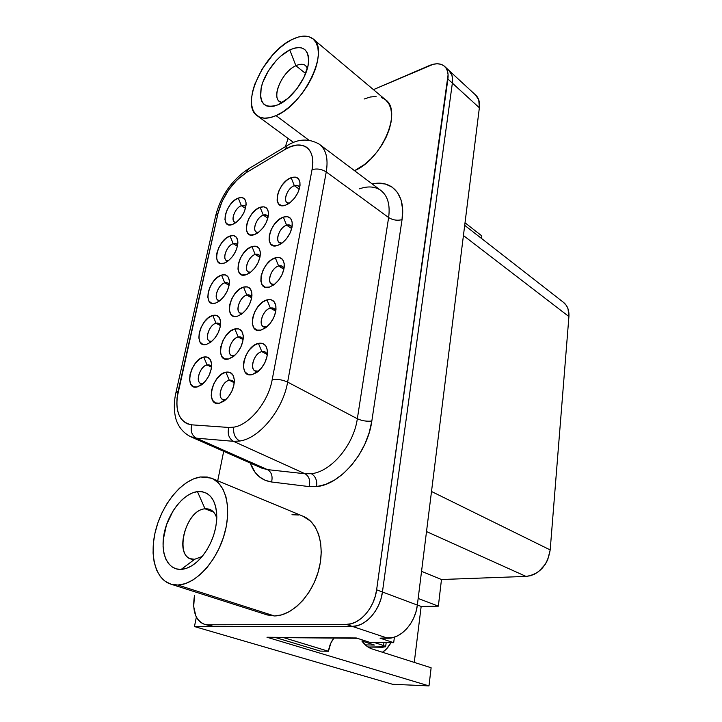 <?xml version="1.0" encoding="UTF-8"?>
<svg xmlns="http://www.w3.org/2000/svg" width="722" height="722" viewBox="0 0 722 722"><rect width="100%" height="100%" fill="white"/><g stroke="black" fill="none" stroke-linecap="round" stroke-linejoin="round"><path stroke-width="1.08" d="M276.048 115.619C268.413 118.895 262.294 119.049 257.7 116.089C239.469 105.701 263.494 52.67 291.95 39.557L298.123 37.084L303.836 36.109L308.863 36.696L312.987 38.853L316.037 42.526L317.879 47.589L318.411 53.852L317.59 61.099L315.433 69.014L312.021 77.272L307.509 85.539L302.067 93.463L295.93 100.701L289.369 106.964L282.645 112L276.048 115.619L269.838 117.695L264.261 118.182L259.505 117.072L255.75 114.455L253.115 110.448L251.68 105.231L251.482 98.995L252.492 91.992L254.685 84.465L262.212 68.942L272.997 54.583L279.152 48.482L285.551 43.41L291.95 39.557C300.578 35.315 307.491 34.999 312.68 38.618C330.622 49.132 304.431 104.645 276.048 115.619L308.881 140.167L276.048 115.619M307.437 68.157C305.424 63.996 301.579 63.184 295.894 65.72L289.784 49.917C302.545 44.611 308.781 48.825 308.502 62.552C307.319 77.398 292.067 98.715 278.593 104.555L278.34 104.672C264.676 109.166 258.954 103.571 261.174 87.867C264.243 73.527 277.374 56.018 289.784 49.917L295.894 65.72C299.829 63.888 302.978 63.78 305.361 65.413L307.437 68.157M305.632 73.545L295.894 65.72L305.632 73.545M170.997 584.197L267.384 614.973L274.414 615.956L177.91 585.046L170.997 584.197C154.851 579.333 148.849 553.72 156.313 527.854C163.632 501.952 182.955 479.426 200.508 476.971L207.232 477.007L213.36 479.065L218.667 483.117L222.917 489.047L225.923 496.673L227.529 505.707L227.656 515.815L226.257 526.582L223.378 537.574L219.127 548.323L213.685 558.35L207.277 567.239L200.184 574.604L192.72 580.154L185.193 583.674L177.91 585.046L171.186 584.251L165.248 581.381L160.338 576.58L156.602 570.073L154.156 562.149L153.073 553.115L153.353 543.323L154.977 533.134L157.865 522.899L161.909 512.972L166.963 503.685L172.856 495.373L179.39 488.316L186.33 482.756L193.46 478.921L200.508 476.971L211.203 478.081C225.968 483.514 232.195 508.748 224.01 535.571C215.977 562.42 195.03 584.594 177.91 585.046L274.414 615.956C291.688 616.001 311.696 595.794 318.51 570.804C325.478 545.841 318.032 521.826 302.852 516.158L310.631 521.185L315.207 526.934L318.592 534.226L320.64 542.8L321.236 552.33L320.342 562.42L317.969 572.672L314.196 582.636L309.197 591.905L303.177 600.063L296.381 606.778L289.125 611.778L281.697 614.873L274.414 615.956L266.743 614.765M205.039 508.829C184.2 509.849 173.145 561.454 194.696 559.252L181.186 569.405C167.333 570.236 159.86 552.52 164.399 532.267C168.74 512.024 183.866 493.27 197.449 491.61L205.039 508.829L213.694 512.196L205.039 508.829L209.606 509.335C213.062 510.653 215.454 513.64 216.799 518.297C214.714 511.564 210.797 508.414 205.039 508.829L197.449 491.61C209.678 491.041 216.14 499.543 216.835 517.123C216.248 531.708 211.293 544.902 201.989 556.698C195.193 564.622 188.261 568.864 181.186 569.405L194.696 559.252L190.96 558.81C173.596 554.316 186.502 509.597 205.039 508.829M207.088 364.917C198.785 366.487 194.543 385.846 203.072 383.535L197.232 386.938C183.623 390.539 190.518 359.646 203.73 357.056L207.088 364.917L211.501 367.146L207.088 364.917L209.66 365.088L211.51 367.155C210.634 365.215 209.163 364.475 207.088 364.917L203.73 357.056L207.521 357.173L210.273 359.538L211.555 363.825L211.14 369.384L209.091 375.35L205.716 380.801L201.537 384.871L197.232 386.938L193.451 386.694L190.779 384.212L189.588 379.889L190.057 374.393L192.097 368.545L195.391 363.211L199.471 359.177L203.73 357.056C208.676 356.19 211.302 358.915 211.618 365.233C211.122 372.85 207.954 379.258 202.106 384.447L197.232 386.938L203.072 383.535L200.617 383.355C194.976 381.333 200.346 366.108 207.088 364.917M216.068 323.23C208.062 325.026 203.712 343.248 211.808 341.353L209.515 341.109C204.218 339.051 209.524 324.638 216.068 323.23L220.445 325.604L216.068 323.23L218.847 323.384L220.499 325.252C219.632 323.384 218.152 322.707 216.068 323.23L212.773 315.424L216.068 323.23M206.483 344.367C192.973 348.437 199.66 318.501 212.773 315.424L216.546 315.37L219.298 317.518L220.589 321.57L220.21 326.922L218.206 332.734L214.876 338.113L210.752 342.201L206.483 344.367L202.729 344.313L200.048 342.048L198.848 337.95L199.281 332.661L201.276 326.967L204.525 321.705L208.559 317.653L212.773 315.424C217.773 314.386 220.4 316.967 220.652 323.185C220.02 330.902 216.663 337.282 210.571 342.336L206.483 344.367M241.383 205.689C234.415 207.936 229.713 222.755 236.112 222.457L234.659 222.078C230.273 220.011 235.381 207.62 241.383 205.689L245.498 208.369L241.383 205.689L244.668 205.743L245.805 207.024C244.938 205.409 243.467 204.967 241.383 205.689L238.278 198.072L241.383 205.689M232.547 224.443C219.344 229.722 225.445 202.413 238.278 198.072L241.978 197.557L244.713 199.119L246.04 202.548L245.751 207.322L243.865 212.71L240.688 217.873L236.708 221.997L232.547 224.443L228.856 224.858L226.194 223.188L224.957 219.723L225.3 214.985L227.168 209.696L230.282 204.642L234.172 200.563L238.278 198.072C243.377 196.501 245.985 198.658 246.112 204.543C245.074 212.548 241.193 218.883 234.47 223.54L232.547 224.443M233.206 243.675C225.914 245.796 221.293 261.653 228.242 260.886L226.528 260.525C221.853 258.458 227.033 245.453 233.206 243.675L237.43 246.274L233.206 243.675L236.338 243.765L237.637 245.245C236.771 243.531 235.291 243.016 233.206 243.675L230.038 235.995L233.206 243.675M224.127 263.187C210.824 268.088 217.114 239.939 230.038 235.995L233.766 235.625L236.5 237.376L237.818 240.995L237.502 245.949L235.58 251.482L232.349 256.707L228.323 260.822L224.127 263.187L220.418 263.449L217.746 261.599L216.519 257.925L216.889 253.016L218.802 247.601L221.952 242.475L225.896 238.404L230.038 235.995C235.11 234.596 237.728 236.897 237.89 242.89C236.978 250.805 233.26 257.158 226.735 261.942L224.127 263.187M263.286 215.138C255.723 217.466 251.139 233.323 258.332 232.466L256.409 232.06C251.761 229.849 256.978 217.069 263.286 215.138L267.871 218.152L263.286 215.138L266.77 215.237L268.151 216.961L266.238 222.547L262.952 227.872L258.801 232.105L254.442 234.605C240.57 239.921 246.617 211.654 260.119 207.295L263.286 215.138L260.119 207.295L264.017 206.808L266.932 208.459L268.385 212.024L268.151 216.979C267.284 214.966 265.66 214.362 263.286 215.138M256.5 233.657L254.442 234.605L250.552 234.984L247.718 233.224L246.346 229.605L246.644 224.695L248.539 219.235L251.752 214.019L255.814 209.831L260.119 207.295C265.696 205.707 268.485 208.18 268.467 214.714C267.33 222.547 263.485 228.775 256.942 233.405L256.5 233.657M255.191 254.469C247.249 256.662 242.818 273.674 250.615 272.248L248.368 271.887C243.413 269.667 248.693 256.238 255.191 254.469L259.911 257.384L255.191 254.469L258.512 254.613L260.073 256.572C259.207 254.469 257.583 253.765 255.191 254.469L251.96 246.563L255.191 254.469M246.103 274.739C232.114 279.649 238.35 250.498 251.96 246.563L255.895 246.22L258.81 248.07L260.263 251.852L259.992 256.996L258.043 262.718L254.704 268.115L250.507 272.338L246.103 274.739L242.186 274.965L239.334 272.997L237.98 269.171L238.305 264.081L240.245 258.476L243.513 253.196L247.619 249.009L251.96 246.563C257.528 245.155 260.326 247.799 260.335 254.496C259.333 262.185 255.687 268.394 249.397 273.133L246.103 274.739M229.298 380.259C220.544 381.757 216.32 401.865 225.318 399.609L219.407 403.219C205.066 406.73 211.934 374.646 225.86 372.164L229.298 380.259L233.982 382.606L229.298 380.259L231.997 380.476L234.199 383.183C233.323 380.783 231.69 379.808 229.298 380.259L225.86 372.164L229.876 372.344L232.827 374.862L234.244 379.357L233.883 385.142L231.798 391.342L228.296 396.974L223.937 401.143L219.407 403.219L215.409 402.903L212.548 400.259L211.23 395.728L211.645 390.006L213.721 383.942L217.141 378.436L221.392 374.303L225.86 372.164C231.347 371.361 234.163 374.519 234.316 381.649C233.72 388.878 230.715 395.015 225.309 400.078L219.407 403.219L225.318 399.609L222.746 399.392C216.708 397.235 222.168 381.397 229.298 380.259M238.206 336.966C229.524 338.789 225.435 358.256 234.352 355.693L228.603 358.987C214.371 362.995 221.022 331.93 234.849 328.934L238.206 336.966L243.115 339.62L238.206 336.966L241.139 337.165L243.115 339.629C242.24 337.309 240.607 336.425 238.206 336.966L234.849 328.934L238.838 328.934L241.771 331.208L243.206 335.45L242.881 341.019L240.832 347.047L237.394 352.598L233.089 356.794L228.603 358.987L224.623 358.861L221.762 356.46L220.436 352.174L220.824 346.668L222.854 340.766L226.212 335.342L230.417 331.181L234.849 328.934C240.372 327.914 243.179 330.911 243.278 337.905C242.538 345.287 239.316 351.452 233.603 356.406L228.603 358.987L234.352 355.693L231.554 355.495C225.896 353.302 231.302 338.338 238.206 336.966M294.323 185.698C286.481 188.252 281.932 204.064 289.351 203.153L287.221 202.683C282.609 200.328 287.87 187.792 294.323 185.698L299.269 189.155L294.323 185.698L298.186 185.807L299.63 187.801C298.773 185.5 297.004 184.796 294.323 185.698L291.147 177.684L294.323 185.698M285.731 205.102C271.255 210.86 277.049 182.485 291.147 177.684L295.244 177.07L298.33 178.614L299.937 182.125L299.783 187.07L297.888 192.693L294.54 198.108L290.262 202.467L285.731 205.102L281.643 205.608L278.629 203.947L277.122 200.391L277.338 195.481L279.224 189.976L282.501 184.67L286.679 180.365L291.147 177.684C297.293 175.888 300.244 178.542 300 185.653C298.619 193.388 294.648 199.498 288.087 203.974L285.731 205.102M286.589 225.192C278.34 227.62 273.972 244.632 282.049 243.097L279.549 242.673C274.622 240.309 279.946 227.123 286.589 225.192L291.715 228.576L286.589 225.192L290.298 225.345L291.941 227.629C291.092 225.174 289.305 224.361 286.589 225.192L283.358 217.114L286.589 225.192M277.762 245.417C263.151 250.769 269.135 221.483 283.358 217.114L287.482 216.645L290.587 218.396L292.184 222.114L292.013 227.259L290.073 233.035L286.67 238.522L282.338 242.872L277.762 245.417L273.647 245.769L270.615 243.901L269.116 240.128L269.36 235.029L271.282 229.379L274.604 224L278.836 219.696L283.358 217.114C289.522 215.508 292.482 218.36 292.248 225.679C291.002 233.224 287.239 239.271 280.984 243.837L277.762 245.417M261.842 351.623C252.673 353.392 248.63 373.617 258.034 371.099L252.231 374.592C237.213 378.536 243.81 346.253 258.404 343.347L261.842 351.623L267.068 354.448L261.842 351.623L264.938 351.876L267.266 355.098C266.427 352.237 264.622 351.072 261.842 351.623L258.404 343.347L262.637 343.41L265.786 345.829L267.357 350.278L267.095 356.081L265.019 362.345L261.454 368.076L256.951 372.381L252.231 374.592L248.016 374.393L244.948 371.839L243.485 367.354L243.81 361.614L245.868 355.495L249.352 349.89L253.747 345.621L258.404 343.347C264.568 342.39 267.573 345.892 267.411 353.834C266.562 360.693 263.539 366.514 258.359 371.288L252.231 374.592L258.034 371.099L255.083 370.855C249.027 368.5 254.532 352.95 261.842 351.623M270.362 308.086C261.274 310.18 257.357 329.746 266.68 326.922L261.021 330.089C246.148 334.539 252.529 303.303 266.996 299.874L270.362 308.086L275.768 311.227L270.362 308.086L273.683 308.312L275.768 311.218C274.929 308.484 273.133 307.437 270.362 308.086L266.996 299.874L271.192 299.747L274.324 301.931L275.912 306.128L275.678 311.696L273.656 317.788L270.145 323.438L265.696 327.761L261.021 330.089L256.842 330.089L253.792 327.779L252.312 323.537L252.61 318.032L254.622 312.075L258.052 306.543L262.384 302.265L266.996 299.874C273.169 298.691 276.165 301.976 275.966 309.711C274.983 316.814 271.707 322.716 266.138 327.427L261.021 330.089L266.68 326.922L263.494 326.696C257.835 324.322 263.295 309.639 270.362 308.086M224.768 282.834C217.132 284.802 212.629 301.796 220.147 300.496L218.143 300.181C213.17 298.114 218.414 284.441 224.768 282.834L229.082 285.334L224.768 282.834L227.737 282.961L229.208 284.63C228.342 282.843 226.861 282.239 224.768 282.834L221.537 275.091L224.768 282.834M215.445 303.141C202.034 307.635 208.514 278.62 221.537 275.091L225.291 274.874L228.035 276.815L229.343 280.65L228.991 285.795L227.024 291.462L223.748 296.769L219.678 300.866L215.445 303.141L211.708 303.249L209.037 301.191L207.819 297.32L208.225 292.22L210.174 286.67L213.378 281.481L217.358 277.419L221.537 275.091C226.582 273.873 229.199 276.309 229.406 282.428C228.639 290.244 225.093 296.607 218.775 301.516L215.445 303.141M278.611 265.967C269.911 268.25 265.786 286.571 274.55 284.315L271.643 283.99C266.364 281.616 271.761 267.718 278.611 265.967L283.89 269.243L278.611 265.967L282.14 266.156L283.99 268.746L282.004 274.703L278.548 280.28L274.152 284.621L269.532 287.058C254.785 291.968 260.967 261.734 275.308 257.817L278.611 265.967L275.308 257.817L279.468 257.519L282.591 259.478L284.188 263.431L283.981 268.783C283.15 266.156 281.354 265.227 278.611 265.967M274.008 284.73L269.532 287.058L265.38 287.239L262.339 285.154L260.85 281.156L261.12 275.858L263.088 270.055L266.463 264.604L270.75 260.308L275.308 257.817C281.481 256.418 284.459 259.487 284.242 267.014C283.123 274.342 279.604 280.326 273.674 284.964L269.532 287.058L274.008 284.73M246.834 295.054C238.486 297.094 234.253 315.379 242.682 313.294L240.092 313.014C234.794 310.803 240.137 296.634 246.834 295.054L251.662 297.861L246.834 295.054L249.974 295.235L251.734 297.446C250.868 295.226 249.234 294.432 246.834 295.054L243.54 287.085L246.834 295.054M237.493 316.182C223.387 320.658 229.822 290.569 243.54 287.085L247.502 286.914L250.435 288.971L251.87 292.979L251.572 298.321L249.577 304.197L246.193 309.666L241.942 313.88L237.493 316.182L233.549 316.236L230.697 314.061L229.352 310.009L229.704 304.711L231.69 298.962L235.002 293.61L239.153 289.441L243.54 287.085C249.09 285.876 251.897 288.692 251.942 295.542C251.075 303.078 247.637 309.26 241.617 314.106L237.493 316.182M306.697 147.351L302.301 145.366L297.058 145.068L291.228 146.449L285.082 149.418L246.31 172.621L285.073 149.409C302.067 138.642 316.453 148.38 312.039 169.697L272.194 379.673C268.376 401.784 249.523 424.879 233.775 427.162L228.784 427.46C227.286 433.895 228.856 438.516 233.477 441.322L239.704 441.034C235.002 438.209 233.025 433.588 233.775 427.162C233.025 433.588 235.002 438.209 239.704 441.034L233.477 441.322L305.072 473.776L311.335 473.695C331.046 471.845 353.744 445.041 357.336 418.742C361.912 420.827 366.749 421.594 371.83 421.025C367.724 452.559 340.342 484.679 316.696 486.583C317.265 480.509 315.478 476.213 311.335 473.695C331.046 471.845 353.744 445.041 357.336 418.742L287.627 382.1C283.051 409.699 259.369 438.489 239.704 441.034C259.369 438.489 283.051 409.699 287.627 382.1L326.254 171.944L388.626 217.539L357.336 418.742L287.627 382.1L326.254 171.944L388.626 217.539C390.349 204.534 387.606 195.391 380.377 190.103L319.061 144.039C326.046 149.138 328.438 158.443 326.254 171.944C328.456 158.289 325.992 148.949 318.853 143.904M390.945 642.652C388.662 646.966 385.828 650.161 382.434 652.246L386.441 649.015L390.954 642.652M204.579 624.349L213.071 626.525L194.453 626.552L196.357 617.075L194.453 626.552L213.784 626.543L204.579 624.349C195.418 620.433 192.061 610.758 194.516 595.343L193.686 606.534L195.888 616.083L198.054 619.774L200.842 622.526L204.155 624.223L207.873 624.792L346.262 624.395L351.262 623.718L356.289 621.741L361.153 618.537L365.657 614.214L369.601 608.953L372.823 602.96L375.196 596.489L376.622 589.811L448.091 74.718L447.423 70.955L445.916 67.886L443.642 65.612L440.691 64.231L437.198 63.78L433.299 64.258L373.436 89.636L429.139 65.648C435.447 63.031 440.483 63.184 444.265 66.09C447.423 68.843 448.633 73.157 447.902 79.032L479.363 107.786L478.749 99.826L475.5 94.943M288.096 138.453L285.389 146.683L288.096 138.453M223.685 451.313L217.719 480.789L223.685 451.313M291.986 514.732L298.782 515.003M359.511 188.821C367.615 186.005 374.501 186.384 380.169 189.958C387.543 195.193 390.367 204.389 388.626 217.539L357.336 418.742C361.912 420.827 366.749 421.594 371.83 421.025L402.046 219.668C397.235 220.815 392.768 220.111 388.626 217.539C392.768 220.111 397.235 220.815 402.046 219.668C406.044 194.904 391.811 179.336 372.182 183.948L377.299 183.262L385.277 183.993L392.127 187.097L397.488 192.485L401.053 199.949L402.614 209.154L402.046 219.668L371.83 421.025L369.195 432.686L364.827 444.247L358.906 455.203L351.686 465.076L343.482 473.452L334.665 479.977L325.613 484.408L316.696 486.583L309.187 486.601L271.58 481.989L265.209 480.32L259.631 477.025L255.01 472.242L250.245 463.037C254.171 474.083 261.283 480.401 271.58 481.989C272.889 476.168 271.526 472.044 267.474 469.616L196.393 438.173L190.301 436.575M364.123 99.013L370.296 97.019L376.063 96.45M381.198 97.362L385.485 99.735L388.752 103.508L390.846 108.562L391.667 114.69L391.153 121.675L389.329 129.229L386.243 137.036L382.037 144.77L376.875 152.116L370.973 158.759L364.592 164.426L354.556 170.699C382.118 159.165 402.822 110.403 385.169 99.483L313.61 39.394M357.228 638.275L283.701 637.652L328.429 651.262L320.36 651.109L274.703 637.309L320.36 651.109L328.429 651.262C329.286 645.919 331.136 641.524 333.97 638.077L330.902 642.95L328.429 651.262L283.701 637.652L357.228 638.275M465.022 222.782L481.818 235.923L481.52 238.45L481.818 235.923L465.022 222.782M374.429 645.044L361.857 640.974L366.595 646L371.983 648.916L431.124 667.769L428.994 685.9L266.978 637.246L356.307 637.977L369.98 642.409L393.689 642.679L369.98 642.409L356.307 637.977L266.978 637.246L428.994 685.9L431.124 667.769L371.983 648.916C368.175 647.67 364.8 645.026 361.857 640.974L374.429 645.044L365.314 644.917L374.429 645.044M421.549 571.346L441.476 579.513L438.353 606.164L418.173 598.457L438.353 606.164L441.476 579.513L421.549 571.346M261.734 468.118L267.474 469.616L196.393 438.173L233.477 441.322L305.072 473.776L267.474 469.616L262.014 468.235L191.05 436.9C179.417 431.296 175.843 420.466 175.112 415.349C173.849 408.291 174.101 400.782 175.87 392.822L178.154 391.171L218.017 213.27L215.707 215.643L218.017 213.27C222.8 195.671 232.222 182.125 246.301 172.612L237.042 179.904L228.657 189.886L222.078 201.447L218.035 213.279L177.08 397.687L176.818 403.869L177.395 409.536L178.794 414.527L181.005 418.67L183.948 421.838M449.635 71.081L475.509 94.943C478.713 97.75 479.995 102.028 479.363 107.786L417.343 605.081L479.363 107.786L452.36 83.138L382.434 591.995C380.25 610.189 365.503 626.813 352.183 626.371L346.262 624.395L352.183 626.371L357.173 625.712L362.2 623.754L367.056 620.559L371.541 616.263L375.458 611.029L378.671 605.072L381.026 598.637L382.434 591.995L417.343 605.081C415.457 622.761 401.053 638.78 387.786 638.23L352.237 626.371L387.786 638.23L380.061 638.167L393.689 642.679L394.411 637.156L393.689 642.679L380.061 638.167L392.75 637.634L397.723 635.775L402.497 632.725L406.892 628.582L410.71 623.537L413.805 617.77L416.043 611.534L417.343 605.081L376.622 589.811C374.393 608.095 359.583 624.819 346.262 624.395L207.873 624.792L213.784 626.543L352.183 626.371L213.784 626.543L207.548 624.81M426.512 531.563L526.022 576.409L441.476 579.513L526.022 576.409C539.478 574.342 547.529 565.516 550.191 549.92L431.512 491.492L550.191 549.92L568.918 316.57L550.191 549.92L547.709 559.776L545.291 564.297L538.585 571.634L534.569 574.152L530.327 575.759L526.022 576.409L426.512 531.563M194.453 626.552L392.524 684.275L428.994 685.9L392.524 684.275L194.453 626.552M563.133 302.085L566.4 305.496L567.997 308.745L568.918 316.57L463.434 235.525L568.918 316.57C569.288 310.135 567.366 305.307 563.133 302.085L464.697 225.345M421.161 606.444L438.353 606.164L421.161 606.444L417.352 605.018L421.161 606.444L414.266 662.39L421.161 606.444M382.434 591.995L452.36 83.102L452.55 78.806L451.864 75.043L448.687 70.178C451.855 72.94 453.082 77.245 452.36 83.102L447.902 79.032L376.622 589.811L382.434 591.995M267.474 469.616C271.526 472.044 272.889 476.168 271.58 481.989L309.187 486.601C310.505 480.554 309.133 476.285 305.072 473.776L311.335 473.695C315.478 476.213 317.265 480.509 316.696 486.583L309.187 486.601C310.505 480.554 309.133 476.285 305.072 473.776L267.474 469.616M190.779 436.783L196.393 438.173C191.808 435.456 190.256 431.016 191.736 424.834C179.074 422.226 174.543 410.998 178.154 391.171L218.017 213.27C222.8 195.671 232.222 182.125 246.301 172.612L248.521 168.822L246.301 172.612C232.24 182.134 222.809 195.68 218.035 213.279L178.163 391.18L175.87 392.84M306.796 147.423L306.345 147.107C300.704 143.687 293.619 144.454 285.082 149.418L287.175 145.609L285.073 149.409C293.601 144.445 300.686 143.669 306.327 147.089C311.985 151.187 313.889 158.723 312.039 169.697C316.877 168.307 321.615 169.056 326.254 171.944C321.615 169.056 316.877 168.307 312.039 169.697L272.194 379.673C277.302 378.924 282.446 379.736 287.627 382.1C282.446 379.736 277.302 378.924 272.194 379.673C268.376 401.784 249.523 424.879 233.775 427.162L228.784 427.46L191.736 424.834C190.256 431.016 191.808 435.456 196.393 438.173L233.477 441.322C228.856 438.516 227.286 433.895 228.784 427.46L191.736 424.834L187.206 423.778C177.892 418.76 174.877 407.885 178.154 391.171C174.886 407.894 177.91 418.76 187.215 423.787M246.301 172.612L285.082 149.418L246.31 172.621M258.846 370.855L258.034 371.099L258.846 370.855M226.067 399.401L225.318 399.609L226.067 399.401M385.638 646.686L383.553 645.522L383.951 642.571L383.553 645.522L374.131 642.454L383.553 645.522L385.611 646.795L368.049 647.038L382.561 647.264L385.638 646.686L386.18 642.598M202.142 556.509L194.696 559.252L202.142 556.509L206.7 550.182L210.58 543.034L213.613 535.39L215.688 527.556L216.726 519.858L216.681 512.62L215.58 506.113L213.477 500.59L210.463 496.258L206.682 493.27L202.286 491.709L197.449 491.61L192.35 492.964L187.178 495.689L182.125 499.696L177.377 504.804L173.081 510.851L166.475 524.831L163.253 539.668L163.082 546.744L163.912 553.251L165.726 558.927L168.47 563.548L172.044 566.932L176.339 568.918L181.186 569.405L186.393 568.358L191.772 565.786L197.097 561.788L202.142 556.518M282.32 102.515L279.658 101.513C271.084 96.586 282.519 71.514 295.894 65.72C280.678 72.263 269.694 101.667 282.32 102.515M289.784 49.917L280.524 56.316L276.048 60.729L268.214 71.144L262.754 82.416L261.174 87.867L260.642 97.425L261.716 101.17L263.647 104.022L266.391 105.863L269.838 106.603L273.873 106.206L278.34 104.672L287.87 98.409L296.923 88.734L304.034 77.191L308.023 65.63L308.637 60.449L308.294 55.937L307.012 52.273L304.855 49.592L301.922 47.995L298.33 47.517L294.233 48.175L289.784 49.917M257.709 116.089L293.538 142.46M212.133 478.46L302.852 516.158M444.942 66.722L448.696 70.178M262.014 468.235L261.183 467.865M247.863 169.219C231.771 180.166 221.085 195.5 215.806 215.201M175.951 392.497L215.707 215.643M286.544 145.988L248.512 168.822M287.175 145.609C298.033 138.786 308.664 138.272 319.061 144.039M281.571 102.975L279.658 101.513"/></g></svg>
